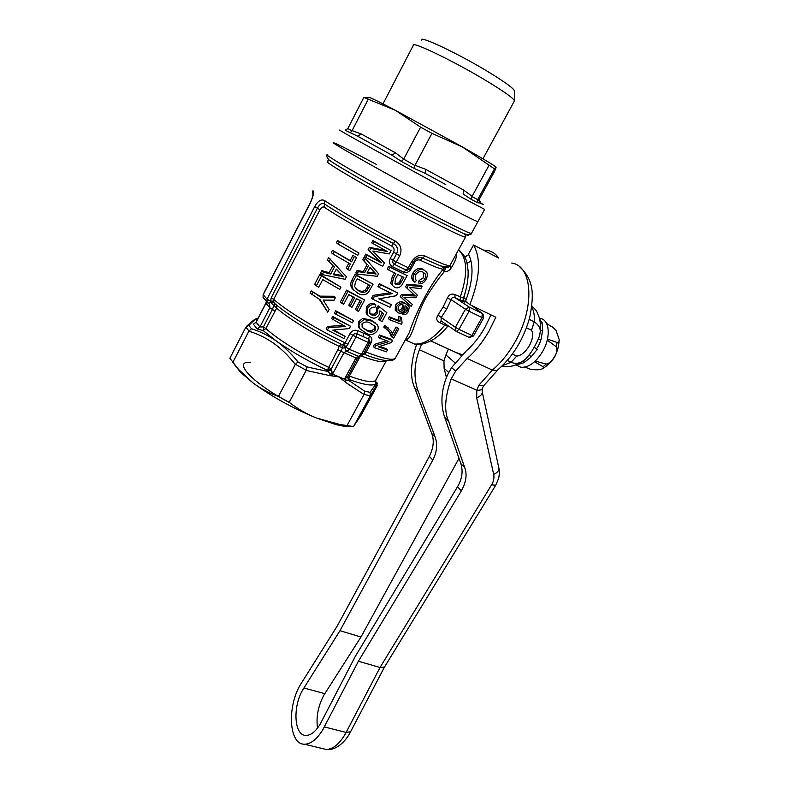 <?xml version="1.0" encoding="UTF-8"?>
<svg xmlns="http://www.w3.org/2000/svg" width="789" height="789" viewBox="0 0 789 789"><rect width="100%" height="100%" fill="white"/><g stroke="black" fill="none" stroke-linecap="round" stroke-linejoin="round"><path stroke-width="1.18" d="M441.633 321.32L439.453 322.514C436.475 320.817 435.992 318.312 438.003 314.998L443.162 306.96L447.284 298.183C449.099 294.544 451.633 293.34 454.898 294.593L466.299 299.297M456.624 253.318C456.801 257.342 454.858 262.412 450.805 268.526C449.276 270.706 447.057 271.81 444.148 271.82C437.856 279.395 431.632 288.281 425.498 298.479C414.107 320.166 412.825 339.319 405.378 339.773M406.601 337.534L409.323 332.563C413.791 318.273 427.875 286.821 443.26 269.256C440.292 269.019 432.559 265.982 420.064 260.163C417.992 259.413 416.158 260.212 414.55 262.569L411.148 268.852C409.166 272.018 406.7 273.132 403.761 272.185L392.36 266.623C389.46 264.709 388.74 262.017 390.21 258.555L393.612 252.194C394.678 249.541 394.017 247.48 391.63 246C363.433 231.167 340.966 218.247 324.24 207.26C322.8 206.531 321.37 207.359 319.959 209.746L273.694 299.356L273.773 302.374L275.095 303.824M453.31 259.364L449.937 265.627C448.892 267.096 447.531 267.727 445.834 267.52L444.148 271.82L443.26 269.256L444.187 268.171L449.957 265.587L450.805 268.526M443.162 306.96L446.732 308.982L441.248 317.523L438.003 314.998M466.703 302.226L463.863 300.836C466.121 302.621 464.977 302.443 460.431 300.303L455.046 297.69C453.152 296.881 451.841 297.542 451.13 299.652L465.451 309.219L455.371 327.307L441.248 317.523L441.041 320.867L441.909 321.478M407.686 340.956L414.333 343.984C418.88 345.474 425.143 344.024 433.122 339.655C442.442 333.165 444.039 330.453 447.679 326.37L439.453 322.514M378.434 336.952L379.489 335L391.186 339.191L392.587 340.483L391.462 342.534L378.464 346.864L387.429 349.931L386.373 351.855L374.509 347.702L375.633 345.631L388.957 341.568L379.696 338.146L378.434 336.952M379.647 346.519L386.048 348.62L387.429 349.931M374.509 347.702L373.266 346.489L374.38 344.418L386.482 340.71M390.802 333.579L389.47 332.347L391.226 336.41L392.597 337.682L390.802 333.579L388.06 330.315L383.76 327.119L384.716 325.354L388.435 328.066M392.518 333.461L396.019 327.021L398.82 328.747L393.741 338.057L392.597 337.682M389.47 332.347L387.517 329.861M388.366 318.628L389.322 316.853L398.563 320.433L398.928 316.123L401.65 317.819L402.045 323.135L401.423 324.269L389.658 319.782L388.366 318.628M396.66 311.576L395.25 310.304L395.368 305.353C398.159 301.802 401.049 300.875 404.017 302.572L408.801 306.152L409.264 307.187L408.446 311.399C406.956 313.874 405.25 314.949 403.317 314.604L401.917 313.401L402.36 312.434M403.445 311.556L405.822 309.633L406.414 307.848L405.931 306.162M404.017 302.572L407.094 304.574M413.673 280.953L412.647 280.154C411.355 278.33 411.394 276.032 412.765 273.26C415.852 268.783 419.176 267.412 422.746 269.138L424.66 270.44M422.746 269.138L426.543 272.047C427.796 273.793 427.628 276.249 426.05 279.424C424.354 282.413 422.263 283.882 419.787 283.813L418.348 282.699L419.087 280.578L423.387 277.698L423.437 272.383M411.187 306.379L400.27 296.664L401.463 294.465L413.85 294.78L405.615 286.811L406.927 284.395L420.537 285.332L422.026 286.496L420.912 288.547L409.383 287.403L417.322 295.135L415.882 297.769L403.978 297.354L412.292 304.337L411.187 306.379L401.601 297.769L402.794 295.559L415.29 295.954L405.615 286.811M360.484 329.447L358.808 327.652L358.689 321.715L359.902 322.869C358.729 324.723 358.758 326.705 360.001 328.816L365.8 333.037C370.051 335.611 373.878 334.861 377.31 330.769C378.503 328.835 378.523 326.893 377.379 324.94L370.86 319.989L375.682 323.204M341.459 344.3L342.939 344.556L345.059 342.811L350 333.599C352.012 330.542 354.665 329.565 357.95 330.68L369.39 335.818C371.984 337.337 372.526 339.724 371.027 342.968L365.415 353.551L363.995 354.182M388.74 266.248L390.032 267.274L388.592 269.956L387.3 268.921L388.74 266.248L407.154 275.608L401.759 285.233C399.569 287.738 397.291 288.458 394.904 287.403L393.109 286.072M394.441 272.856L392.113 277.176L390.802 283.221L391.551 284.681M379.371 283.705L380.643 284.77L379.213 287.433L377.951 286.368L379.371 283.705L397.774 292.936L396.265 295.727L378.848 298.834L391.433 304.662L390.013 307.286L372.862 299.268L371.619 298.163L373.118 295.372L390.21 292.739M379.637 298.715L391.433 304.662M386.847 312.671L378.099 305.787L386.847 312.671L382.093 321.448L380.012 320.551L383.72 313.697L379.913 310.797L379.253 314.633C377.872 316.823 376.057 318.006 373.808 318.184L370.751 317.533L367.96 315.215L367.358 314.14L367.694 308.341C369.676 305.067 372.408 303.943 375.899 304.968L374.834 307.473C373.138 306.803 371.461 307.434 369.785 309.367L369.863 313.45L371.905 315.087L375.337 315.353L377.655 313.085L376.412 311.961L374.104 314.229L370.682 313.963L371.905 315.087M380.012 320.551L378.769 319.407L382.399 312.691M469.1 337.426L471.921 335.473L458.991 329.358L456.367 331.419L455.332 330.818L455.371 327.307L458.991 329.358L469.08 311.27L465.451 309.219L469.337 307.158L455.046 297.69L454.898 294.593M446.732 308.982L451.13 299.652L447.284 298.183M445.834 267.52L440.696 265.942L444.187 268.171L445.834 267.52M403.761 272.185L406.01 270.035L407.173 270.252L409.797 268.457L396.344 262.007L394.352 264.325L406.01 270.035L408.278 267.875L411.69 261.553C415.576 256.021 420.004 254.166 424.975 255.991C439.69 262.905 447.994 266.12 449.868 265.627L453.35 259.275M379.489 335L380.752 336.193L379.696 338.146M374.38 344.418L375.633 345.631M380.752 336.193L392.587 340.483M384.716 325.354L391.452 331.429L393.277 335.848L397.409 328.273L396.019 327.021M385.042 328.293L385.999 326.528M397.409 328.273L398.82 328.747M398.928 316.123L401.65 317.819M398.563 320.433L399.954 321.656L400.299 317.316M389.322 316.853L390.624 318.006L399.954 321.656M389.658 319.782L390.624 318.006M395.368 305.353L396.68 306.477C399.421 302.917 402.321 302 405.388 303.726M406.414 307.848L407.834 309.051L407.321 307.325L405.053 305.757L404.589 309.998C402.755 312.75 400.674 313.716 398.366 312.917L396.571 311.448L396.68 306.477M405.822 309.633L407.252 310.836L407.834 309.051M404.254 311.3L405.664 312.503L407.252 310.836M403.09 311.892L404.136 312.779L405.664 312.503M403.317 314.604L404.136 312.779M423.387 277.698L424.877 278.823C425.942 276.564 426.06 274.907 425.212 273.862L423.101 272.215C420.488 270.755 418.002 271.603 415.675 274.759L415.596 279.553L416.385 280.401L414.915 282.225L414.028 281.229C412.706 279.424 412.736 277.117 414.126 274.306C417.154 269.808 420.507 268.447 424.186 270.213M419.087 280.578L420.537 281.693C422.243 281.811 423.693 280.854 424.877 278.823M419.787 283.813L420.537 281.693M412.765 273.26L414.126 274.306M413.525 281.14L414.915 282.225M406.927 284.395L408.268 285.47L406.956 287.896M413.85 294.78L415.29 295.954M401.463 294.465L402.794 295.559M400.27 296.664L401.601 297.769M408.268 285.47L422.026 286.496M380.643 284.77L397.774 292.936M390.032 267.274L407.154 275.608M409.807 268.447L413.209 262.155C416.217 258.555 418.555 257.036 420.231 257.579C417.588 257.5 415.261 259.009 413.219 262.116L409.807 268.447L407.173 270.252L409.294 269.148M420.241 257.579L422.509 258.082L420.064 260.163M369.39 335.818L368.69 339.102L356.983 333.865L356.007 337.061L349.409 349.349L362.999 354.971L370.002 341.568L368.69 339.102L367.99 342.396L361.392 354.596L358.364 356.362M424.975 255.991L422.509 258.082L440.696 265.942M454.789 351.993L462.176 354.754M399.283 311.122L398.08 310.205L398.198 306.951C399.569 304.939 401.098 304.238 402.794 304.84L403.731 305.56L403.504 309.022C402.272 311.024 400.871 311.724 399.283 311.122L397.942 309.969C399.55 310.541 400.95 309.83 402.134 307.848L403.504 309.022M366.964 330.621L362.181 327.396L361.993 323.875C364.705 321.458 367.644 321.34 370.8 323.5L375.436 326.646L375.456 329.94C373.059 332.504 370.268 332.751 367.072 330.67L365.869 329.516C368.907 331.538 371.698 331.301 374.223 328.776L375.456 329.94M379.341 306.891L377.832 309.18L377.655 313.085M378.099 305.787L376.59 308.075L377.832 309.18M379.213 287.433L392.222 293.686L374.371 296.467L372.862 299.268M319.88 296.151L321.35 297.601L335.473 297.532L334.122 296.25L319.88 296.151L311.211 290.894L310.057 293.094L320.196 299.8L327.731 312.168L319.318 299.287M316.369 285.815L314.712 284.208L319.851 274.375L340.956 287.166L339.783 289.385L322.76 279.602L318.746 287.245L316.369 285.815L321.537 275.953L319.851 274.375M332.85 265.666L327.396 259.966L328.638 257.589L346.43 276.811L345.109 279.306L322.247 274.582L320.561 273.014L321.804 270.657L329.181 272.649L332.85 265.666L334.418 267.067L327.396 259.966M365.406 258.457L378.621 273.793L377.29 276.298L357.131 274.049L355.79 272.895L357.052 270.519L363.384 271.524L367.122 264.502L362.762 259.739L364.035 257.352L365.406 258.457L364.133 260.863L362.762 259.739M371.708 242.874L372.911 240.615L391.058 250.577L389.253 253.94L372.753 251.02L384.411 262.984L382.635 266.307L365.918 257.48L367.112 255.232L381.373 262.786L369.499 250.744L370.731 248.427L387.379 251.543L371.708 242.874M365.918 257.48L364.548 256.376L365.741 254.127L380.061 261.751L368.118 249.649L369.341 247.332L385.15 250.379M354.389 290.776L352.18 288.527C350.336 285.845 350.267 283.034 351.973 280.095L355.06 274.266L373.079 284.168L368.345 292.472L365.948 294.248C363.256 295.155 360.583 294.849 357.93 293.36L353.472 289.701C351.628 287.048 351.578 284.237 353.294 281.269L356.401 275.43L355.06 274.266M341.667 303.193L340.375 301.96L346.657 290.115L364.607 299.988L358.502 311.408L356.658 310.491L361.589 301.27L356.589 298.706L351.983 307.345L350.069 306.349L354.675 297.709L348.797 294.613L343.669 304.268L341.667 303.193L347.969 291.319L346.657 290.115M356.658 310.491L355.435 309.337L360.139 300.53M350.069 306.349L348.817 305.175L353.196 296.94M334.546 312.957L335.71 310.767L353.58 320.59L352.417 322.78L335.808 314.219L334.546 312.957M331.528 318.638L332.692 316.448L350.553 326.261L349.31 328.579L332.79 330.108L345.138 336.38L343.974 338.55L327.405 330.049L328.638 327.731L345.444 326.488L331.528 318.638M333.836 330.039L345.138 336.38M327.405 330.049L326.163 328.757L327.386 326.439L343.254 325.384M337.593 240.467L336.42 242.706L338.175 244.166L357.782 255.35L358.975 253.091L337.593 240.467L358.975 253.091M352.959 255.32L356.539 257.697L352.959 255.32L350.168 260.617L332.425 250.34L331.262 252.569L332.997 254.068L350.415 264.068L347.614 269.365L346.193 268.132L348.817 263.171M358.689 321.715L362.674 318.411L370.86 319.989M368.315 315.699L366.135 313.016L366.471 307.217C368.463 303.923 371.195 302.808 374.657 303.864L375.899 304.968M369.923 313.539L370.682 313.963M376.412 311.961L376.59 308.075M374.371 296.467L373.118 295.372M396.275 284.721L394.954 283.685L395.427 279.099L397.883 274.542L403.86 277.393L400.122 283.991L396.275 284.721L394.983 283.665L398.81 282.935L400.122 283.991M388.592 269.956L395.9 273.576L393.405 278.211L392.084 284.277L392.833 285.736M363.916 354.133L364.094 354.231C391.206 365.06 394.717 359.163 395.131 358.472L395.733 357.368M363.63 353.807L365.415 353.551M363.837 354.054L364.725 354.113M362.999 354.784L369.568 342.811M463.863 300.836L463.468 300.254M463.39 299.889L465.214 292.541M312.957 194.646L313.194 192.003C313.894 193.404 312.908 197.112 310.245 203.128L263.191 294.751L267.067 299.12L314.693 206.629C317.878 200.939 321.143 198.907 324.476 200.534L324.24 207.26M324.476 200.534C339.171 210.288 368.483 227.104 395.21 241.069C400.802 244.56 402.321 249.423 399.767 255.656L396.344 262.007L393.159 260.222C392.409 261.84 392.804 263.201 394.352 264.325L392.36 266.623M402.558 304.761L402.134 307.848M375.653 327.001L374.42 325.847L374.223 328.776M374.094 325.334L374.42 325.847M335.473 297.532L334.063 300.195L323.125 300.067L329.131 309.525L327.731 312.168M311.211 290.894L321.35 297.601M321.537 275.953L340.956 287.166M329.181 272.649L330.739 274.069L334.418 267.067M321.804 270.657L323.49 272.215L330.739 274.069M367.122 264.502L364.133 260.863M363.384 271.524L364.705 272.639L368.453 265.597M357.052 270.519L358.393 271.663L364.705 272.639M357.131 274.049L358.393 271.663M372.911 240.615L374.311 241.681L373.108 243.949M369.341 247.332L370.731 248.427M368.118 249.649L369.499 250.744M380.061 261.751L381.373 262.786M365.741 254.127L367.112 255.232M374.311 241.681L391.058 250.577M351.973 280.095L353.294 281.269M356.401 275.43L373.079 284.168M347.969 291.319L364.607 299.988M335.71 310.767L336.982 312.02L335.808 314.219M336.982 312.02L353.58 320.59M332.692 316.448L333.954 317.711L332.79 319.91M327.386 326.439L328.638 327.731M333.954 317.711L350.553 326.261M356.539 257.697L349.744 270.548L347.614 269.365M350.168 260.617L351.598 261.83L354.399 256.524M332.425 250.34L351.598 261.83M357.95 330.68L356.983 333.865C355.158 333.333 353.788 333.796 352.89 335.276L350 333.599M341.055 344.112L339.171 346.361C314.811 334.723 288.281 318.46 276.643 308.164L270.371 302.177L271.209 297.769L317.375 208.227C319.673 204.114 322.001 202.674 324.358 203.907C338.718 213.494 367.309 229.924 393.415 243.545C397.4 245.951 398.455 249.393 396.571 253.861L393.612 252.194M392.113 277.176L393.405 278.211M366.471 307.217L367.694 308.341M366.135 313.016L367.358 314.14M362.674 318.411L363.887 319.555L372.083 321.123M359.902 322.869L363.887 319.555M402.36 276.692L398.81 282.935M360.021 356.746L349.369 376.116C363.976 381.403 372.684 382.902 375.485 380.604L376.116 379.44M395.21 241.069L391.63 246M312.858 292.532L311.704 294.731M339.3 275.992L333.382 274.69L336.331 269.088L343.649 276.88L333.855 273.793M330.364 259.098L329.112 261.484M323.49 272.215L322.247 274.582M372.26 273.645L367.033 272.964L370.031 267.333L376.116 274.099L367.487 272.106M354.557 286.713L355.415 282.156L357.23 278.744L370.051 285.45L366.471 291.348C364.054 292.788 361.609 292.719 359.143 291.161L354.557 286.713M339.359 241.917L338.175 244.166M334.171 251.819L332.997 254.068M369.992 341.588L369.587 342.801L367.99 342.396L352.89 335.276L345.986 347.328L343.738 344.024M310.146 203.01L263.151 294.514L263.082 297.552L268.714 303.518L270.371 302.177L273.773 302.374M268.102 303.223L267.155 302.355L267.067 299.12L270.114 301.033L273.467 301.191M342.939 344.556L345.286 347.9L342.584 348.008L341.805 344.468M346.904 351.361L349.409 349.349L345.986 347.328L345.286 347.9L345.631 350.247L347.229 351.509L358.916 356.589L363.029 354.912M375.771 380.268L375.86 383.553C373.503 386.423 364.479 385.042 348.787 379.42L349.369 376.116L348.038 375.86M268.714 303.518L269.631 304.406L269.838 307.759L265.932 303.301L266.307 301.497M477.976 221.512L477.887 221.679C475.511 221.088 462.374 214.45 438.457 201.767C462.374 214.45 475.511 221.088 477.878 221.679L477.976 221.512M266.258 301.437L265.932 303.301L256.149 322.297L257.47 318.263L258.21 317.997M347.781 376.343L348.413 380.17L364.705 391.216L370.1 392.33L376.994 382.458M362.25 327.494L365.761 329.467M340.789 273.822L342.239 275.627L337.86 274.69M336.252 269.246L339.339 272.53M376.116 274.099L374.824 273.033L370.958 272.57M373.73 271.436L374.824 273.033M369.903 267.57L372.428 270.361M359.143 291.161L355.869 288.774M366.471 291.348L365.208 290.244C362.92 291.664 360.474 291.595 357.871 290.017M368.256 288.794L366.993 287.699L365.208 290.244M368.591 284.701L366.993 287.699M337.86 349.557L339.171 346.361L342.584 348.008L340.69 351.223L337.86 349.557L327.287 370.317C308.124 361.184 291.141 351.421 276.337 341.045L263.191 330.601L257.194 328.954L253.348 324.18L255.961 322.356M276.781 305.244L276.643 308.164L265.873 328.52C277.255 339.171 303.883 355.711 328.411 367.201L331.232 368.877L327.287 370.317L327.879 371.481L307.069 366.944L306.122 370.445L289.208 402.331C297.759 408.909 306.832 414.136 316.409 418.012L339.793 424.462L353.521 426.543L361.234 414.925L377.221 385.703M275.262 303.962L273.635 305.885L272.442 309.456L274.927 311.044M357.802 356.125L355.78 358.236L344.487 379.144L347.791 376.314M346.332 351.056L343.777 353.018L332.563 374.104L331.232 368.877L340.69 351.223L357.368 358.591L347.683 376.521L357.397 358.502M438.457 201.767C389.983 176.046 326.735 140.324 333.678 142.74L333.678 142.74C337.268 143.923 351.618 151.202 376.718 164.585M258.23 317.957L257.47 318.263C255.242 319.348 252.362 321.734 248.841 325.433L251.474 328.747C260.232 331.488 268.516 335.591 276.337 341.045C284.267 346.795 291.457 353.748 297.907 361.895L295.313 364.479C282.294 347.604 266.82 336.518 248.88 331.212L251.474 328.747M370.1 392.33L370.258 395.95C375.515 387.212 377.813 383.858 377.142 385.88M345.75 378.523L346.036 380.535L348.413 380.17L347.614 376.619M332.11 375.702L332.563 374.104L344.487 379.144L343.609 380.554L338.58 376.826L329.615 375.574L306.122 370.445M364.705 391.216L363.995 394.49L370.347 395.772M344.487 379.144L346.036 380.535L345.266 382.162L363.995 394.49M253.348 324.18L256.149 322.297L259.936 326.932L263.408 326.922L263.191 330.601L265.873 328.52L263.408 326.922L272.442 309.456L269.838 307.759L259.936 326.932L257.194 328.954M248.841 325.433L245.882 327.11L229.885 358.255L238.653 369.528L253.249 383.109C260.853 388.73 269.256 393.159 278.468 396.394L295.313 364.479M370.258 395.95L353.521 426.543M363.887 394.658L347.052 425.518M345.266 382.162L343.609 380.554M248.88 331.212L232.814 362.427M234.333 364.37L240.714 372.497L253.249 383.109C272.018 396.788 293.074 408.416 316.409 418.012L335.71 424.502C342.82 426.316 348.117 426.928 351.628 426.326M331.39 369.725L327.879 371.481L330.167 373.838L329.615 375.574M331.991 372.704L330.167 373.838L332.563 374.104M289.208 402.331L278.468 396.394M250.202 362.329C231.887 360.898 252.796 383.474 289.602 402.627M467.019 263.102L471.072 261.06M469.869 304.593C479.998 278.389 481.221 258.526 473.538 244.994L468.518 254.088C474.011 265.272 473.015 281.022 465.52 301.349L469.869 304.593L495.808 317.247L489.229 330.719C482.71 342.13 475.343 351.371 467.127 358.462L455.638 371.106L451.584 367.536L466.279 350.927C473.222 344.892 479.436 337.061 484.919 327.425L490.955 314.88M448.438 349.073L445.903 354.932L455.036 362.861M483.332 250.083L487.474 250.419C492.07 251.326 495.827 253.88 498.747 258.092L473.538 244.994M464.77 257.086L468.784 254.581M416.75 344.339L415.764 346.874C410.458 364.419 410.102 378.089 414.718 387.863L418.17 391.245C413.554 378.256 413.959 364.419 419.383 349.754L421.671 344.142M419.383 349.754L443.951 360.889L445.903 354.932M451.584 367.536L447.422 375.012C441.179 389.973 440.262 404.037 444.661 417.233L448.507 421.01C443.98 410.99 444.888 396.946 451.229 378.858L455.638 371.106M443.951 360.889L444.118 368.325L448.665 372.398M467.127 358.462L492.375 370.071L478.834 385.259L476.803 390.249C479.86 390.368 481.694 389.825 482.306 388.632L482.335 388.504M418.17 391.245L435.153 437.017C437.698 444.483 436.919 452.166 432.796 460.076L339.98 630.697L360.958 637.019L459.001 458.31M446.416 377.448L444.118 368.325M339.98 630.697L302.868 689.665C292.463 706.875 294.08 735.831 306.004 735.417C310.984 735.328 315.748 731.492 320.304 723.908L355.316 656.369L457.531 486.783C462.127 478.844 463.232 471.102 460.835 463.567L444.661 417.233M495.719 485.274L491.577 484.85L380.022 667.484L358.403 661.231L461.328 490.896C466.151 482.178 467.275 474.406 464.701 467.561L448.507 421.01M478.834 385.259L483.558 385.831M414.718 387.863L431.672 433.427C434.364 440.144 433.595 447.787 429.364 456.367L337.298 625.914L300.372 684.763C286.92 707.043 288.912 744.717 304.515 744.214C310.955 744.086 317.129 739.115 323.046 729.292L358.403 661.231M303.864 687.998L324.841 693.649L360.958 637.019M324.841 693.649L323.845 695.296C318.125 706.027 316.014 716.964 317.513 728.109M324.348 726.916L346.115 732.429L380.022 667.484L384.499 667.021M498.076 369.656L483.381 386.087L482.306 388.632L482.158 391.669C482.612 393.987 480.787 396.048 476.684 397.863L493.677 474.357C494.378 477.818 493.677 481.31 491.577 484.85M525.661 358.877L521.953 361.697C518.373 363.65 514.753 363.837 511.104 362.269L507.337 360.504M539.883 333.934L539.952 333.579C541.106 329.151 539.212 325.246 534.252 321.853C534.715 315.748 533.877 310.817 531.737 307.049M514.201 101.308L514.458 100.844C513.698 98.487 505.108 92.274 488.677 82.194C456.022 62.183 410.546 40.19 413.258 45.446M514.448 100.824L514.379 91.001C514.201 88.901 506.341 83.032 490.817 73.407C460.451 54.619 418.19 34.519 421.602 40.209M479.16 199.509L494.841 170.868L496.103 167.278L494.496 168.866L462.334 146.912L431.958 133.371L420.586 127.147L395.407 110.312L363.837 97.402L369.065 97.806C366.727 95.725 375.505 99.897 395.407 110.312L462.334 146.912C483.371 158.865 494.614 165.631 496.054 167.189M431.958 133.371L415.014 165.286L425.537 169.29L425.182 173.383L414.264 168.461L401.354 161.4L391.926 155.177L395.545 152.869L403.721 159.102L420.586 127.147M472.098 196.343L471.112 199.282L463.182 194.005L463.459 189.952L472.098 196.343L488.914 165.522M368.128 99.463L352.091 130.629L361.214 133.962L357.614 136.191L345.345 130.303L345.404 129.268L346.489 129.633M345.345 130.303L347.831 128.548L363.837 97.402M494.496 168.866L477.799 199.4L478.706 198.187L478.351 199.124L480.057 203L477.621 202.743L477.799 199.4M480.708 203.02L479.179 199.351L479.515 198.433L479.101 200.367M403.721 159.102L414.906 165.552L414.264 168.461M347.831 128.548L351.973 130.875L350.03 132.976M403.564 159.348L401.354 161.4M445.815 184.606L425.182 173.383L445.815 184.606M357.614 136.191L391.926 155.177L357.614 136.191M480.057 203C484.318 205.219 484.564 205.239 480.817 203.079L480.057 203M462.393 301.22L463.38 299.83M541.944 330.246L542.743 330.285M546.54 323.401L548.789 324.772M552.132 326.794L555.939 330.157L559.085 339.26C559.44 341.43 558.79 342.505 557.133 342.505L556.225 346.726C558.829 352.17 552.458 363.058 546.156 364.084L543.108 366.698L543.424 368.187C540.889 369.923 536.49 370.248 530.218 369.163L524.941 367.102M540.317 318.411C549.755 319.811 551.077 337.455 542.477 351.786C535.583 362.723 528.354 367.861 520.789 367.201L516.894 365.376M543.108 366.698L534.528 361.766M546.156 364.084L535.258 361.086M556.225 346.726L547.25 340.098M557.133 342.505L547.487 339.073M553.937 328.096L546.59 323.51M539.577 318.45L541.096 321.754L542.023 322.218L542.704 329.881L541.057 339.418C539.627 343.836 538.068 346.973 536.372 348.837L537.309 349.29L530.75 357.289L523.778 362.782L517.012 364.735M536.372 348.837L534.183 347.18M540.514 323.835L542.023 322.218M540.386 322.583L541.096 321.754M405.319 339.881L414.333 343.984C423.634 344.832 433.802 338.52 444.838 325.048L445.755 324.161M460.431 300.303L460.263 297.216C468.005 274.099 467.433 258.289 458.547 249.807M364.735 351.766L366.106 352.081C382.557 358.482 392.232 360.612 395.131 358.472L409.323 332.573M412.726 293.686L414.156 294.839M412.331 294.81L413.761 295.964M409.846 268.359L411.148 268.852M413.258 262.066L414.55 262.569M369.666 342.643L371.027 342.968M363.798 333.362L362.96 336.607M473.479 335.976L471.921 335.473L482 317.523L483.529 318.095L483.085 314.121L482.227 313.43L482 317.523L469.08 311.27L469.337 307.158L482.227 313.43L472 305.629M465.599 236.789L465.49 237.154C462.995 236.976 450.243 230.94 427.253 219.036C380.781 194.962 320.827 160.285 327.81 161.775L327.987 160.197L329.112 159.97C336.518 165.868 389.993 196.155 429.463 216.689L463.824 233.722C467.857 235.457 469.356 235.793 468.311 234.737M271.209 297.769L273.694 299.356C286.368 310.728 317.237 329.605 345.059 342.811L347.939 344.497M413.209 262.155L411.69 261.553M386.482 360.681L386.206 360.977C383.691 362.91 375.554 361.323 361.816 356.214M312.986 190.682L313.194 192.003M313.006 194.804L312.937 194.35C313.105 195.603 312.178 198.483 310.166 202.98L310.245 203.128M314.693 206.629L319.959 209.746M399.767 255.656L396.571 253.861L393.159 260.222L390.21 258.555M401.433 281.89L400.122 280.845M441.958 321.517L456.367 331.429L469.287 337.514L473.469 336.006L483.539 318.075M327.534 158.293L329.082 159.96M263.122 294.573L263.082 297.552L263.792 298.548M471.516 233.258L471.368 233.514C468.853 233.219 455.618 226.818 431.672 214.332C383.148 189.015 320.304 152.928 327.524 154.762M357.466 358.393L358.788 358.679M245.882 327.11L248.969 331.025M297.907 361.895L307.069 366.944M295.421 364.301L306.211 370.258M461.072 355.888L460.401 354.586M476.684 397.863L476.803 390.249L451.229 378.858M519.951 267.096C534.784 280.825 533.699 296.289 529.725 317.464C523.649 339.27 512.791 356.924 497.139 370.426L492.375 370.071C500.65 363.157 508.047 354.083 514.536 342.85C535.267 307.818 532.802 265.775 511.736 263.053L511.785 263.062M457.531 486.783L461.328 490.896M429.364 456.367L432.796 460.076M431.672 433.427L435.153 437.017M464.701 467.561L460.835 463.567M482.257 392.143L498.845 467.946C499.22 470.53 497.504 472.67 493.677 474.357M322.149 748.495L326.123 749.451C332.672 749.382 338.905 744.481 344.813 734.776L346.115 732.429L350.661 731.738M502.544 365.603L511.104 362.269L516.677 356.105L512.426 354.093M526.49 327.81L531.49 330.256C536.145 337.731 525.79 355.553 516.677 356.105M529.222 319.358L534.252 321.853L531.49 330.256M425.537 169.29L463.459 189.952M361.214 133.962L395.545 152.869M478.706 198.187L479.515 198.433M471.95 196.579L477.67 199.647M477.621 202.743L471.112 199.282M340.079 130.234L340.079 130.234C333.422 127.216 397.084 162.564 445.499 188.709L484.633 209.381L471.368 233.524C471.22 234.915 468.696 234.984 463.804 233.722M538.157 339.448L541.057 339.418M540.347 331.064L542.704 329.881M523.738 360.553L523.778 362.782M529.606 354.409L530.75 357.289M459.168 250.32C467.167 257.737 466.841 262.066 468.114 270.834C468.429 279.148 466.881 288.192 463.468 297.976L463.054 300.205M447.669 326.37L448.172 325.837M396.571 311.448L395.25 310.304M407.321 307.325L405.97 306.191M425.212 273.862L423.752 272.757M414.018 281.229L412.647 280.154M414.462 260.36C415.497 258.891 417.42 257.964 420.231 257.589M463.824 233.722L465.895 235.704L465.49 237.154L449.868 265.627C450.174 267.126 447.116 267.224 440.676 265.932M430.833 340.966L460.451 354.596M375.722 380.17L386.206 360.977L385.417 360.553M312.947 194.715L312.681 191.116M403.731 305.56L402.982 304.929M375.426 326.636L374.213 325.492M353.472 289.701L352.17 288.527M275.154 303.873L274.099 302.946C286.723 314.328 315.708 332.031 342.278 344.694L341.854 344.537M367.96 315.215L366.737 314.091M360.001 328.816L358.808 327.652M329.102 159.98C326.853 157.465 326.271 155.808 327.346 154.999M374.252 272.146L372.96 271.081M256.218 321.863L265.863 303.134M370.366 395.733L377.467 383.582M358.758 356.559L357.368 358.591M256.533 318.766C255.863 318.332 252.628 320.768 246.849 326.064M335.71 424.502L339.793 424.462M240.714 372.497L238.653 369.528M384.332 667.307L495.61 485.452L498.668 478.331C499.536 473.607 499.634 470.313 498.954 468.429M384.391 667.218L349.31 734.184C341.627 746.838 331.962 750.586 326.123 749.461L304.515 744.214M531.885 305.905C537.191 311.862 535.682 308.785 539.498 318.154C541.579 329.062 540.14 331.143 539.952 333.579C539.844 337.357 533.413 348.787 533.167 348.925C530.967 352.969 525.592 360.05 521.953 361.697L515.316 365.08C511.509 366.579 507.002 366.993 501.794 366.333M482.947 158.796L514.458 100.844M382.99 103.872L413.258 45.437M479.17 199.341L477.651 199.706M559.115 339.812C558.72 351.953 553.493 361.411 543.424 368.187M515.838 364.883L520.789 367.201"/></g></svg>
